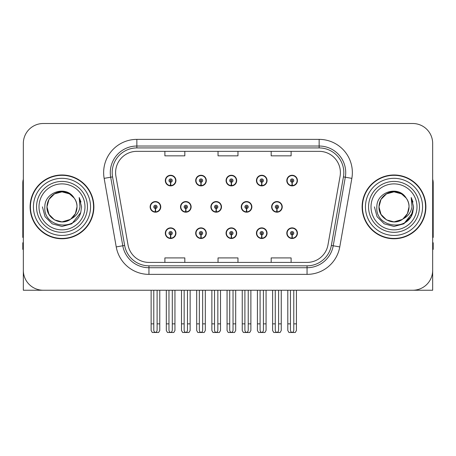 <?xml version="1.0" encoding="UTF-8"?>
<svg xmlns="http://www.w3.org/2000/svg" width="456" height="456" viewBox="0 0 456 456"><rect width="100%" height="100%" fill="white"/><g stroke="black" fill="none" stroke-linecap="round" stroke-linejoin="round"><path stroke-width="0.68" d="M394.007 290.244L432.67 290.244L432.67 143.435A19.927 19.927 0 0 0 412.737 123.508L43.263 123.508A19.927 19.927 0 0 0 23.33 143.435L23.33 290.244L61.993 290.244M226.062 233.181A5.312 5.312 0 0 0 231.374 238.494A5.312 5.312 0 0 0 236.687 233.181A5.312 5.312 0 0 0 231.374 227.869A5.312 5.312 0 0 0 226.062 233.181M256.432 233.181A5.312 5.312 0 0 0 261.744 238.494A5.312 5.312 0 0 0 267.062 233.181A5.312 5.312 0 0 0 261.744 227.869A5.312 5.312 0 0 0 256.432 233.181M286.801 233.181A5.312 5.312 0 0 0 292.119 238.494A5.312 5.312 0 0 0 297.432 233.181A5.312 5.312 0 0 0 292.119 227.869A5.312 5.312 0 0 0 286.801 233.181M195.687 233.181A5.312 5.312 0 0 0 201.005 238.494A5.312 5.312 0 0 0 206.317 233.181A5.312 5.312 0 0 0 201.005 227.869A5.312 5.312 0 0 0 195.687 233.181M210.877 206.876A5.312 5.312 0 0 0 216.19 212.188A5.312 5.312 0 0 0 221.502 206.876A5.312 5.312 0 0 0 216.19 201.563A5.312 5.312 0 0 0 210.877 206.876M241.247 206.876A5.312 5.312 0 0 0 246.559 212.188A5.312 5.312 0 0 0 251.877 206.876A5.312 5.312 0 0 0 246.559 201.563A5.312 5.312 0 0 0 241.247 206.876M271.616 206.876A5.312 5.312 0 0 0 276.935 212.188A5.312 5.312 0 0 0 282.247 206.876A5.312 5.312 0 0 0 276.935 201.563A5.312 5.312 0 0 0 271.616 206.876M180.502 206.876A5.312 5.312 0 0 0 185.82 212.188A5.312 5.312 0 0 0 191.132 206.876A5.312 5.312 0 0 0 185.82 201.563A5.312 5.312 0 0 0 180.502 206.876M195.687 180.57A5.312 5.312 0 0 0 201.005 185.883A5.312 5.312 0 0 0 206.317 180.57A5.312 5.312 0 0 0 201.005 175.258A5.312 5.312 0 0 0 195.687 180.57M226.062 180.57A5.312 5.312 0 0 0 231.374 185.883A5.312 5.312 0 0 0 236.687 180.57A5.312 5.312 0 0 0 231.374 175.258A5.312 5.312 0 0 0 226.062 180.57M256.432 180.57A5.312 5.312 0 0 0 261.744 185.883A5.312 5.312 0 0 0 267.062 180.57A5.312 5.312 0 0 0 261.744 175.258A5.312 5.312 0 0 0 256.432 180.57M286.801 180.57A5.312 5.312 0 0 0 292.119 185.883A5.312 5.312 0 0 0 297.432 180.57A5.312 5.312 0 0 0 292.119 175.258A5.312 5.312 0 0 0 286.801 180.57M165.317 233.181A5.312 5.312 0 0 0 170.63 238.494A5.312 5.312 0 0 0 175.948 233.181A5.312 5.312 0 0 0 170.63 227.869A5.312 5.312 0 0 0 165.317 233.181M150.132 206.876A5.312 5.312 0 0 0 155.445 212.188A5.312 5.312 0 0 0 160.763 206.876A5.312 5.312 0 0 0 155.445 201.563A5.312 5.312 0 0 0 150.132 206.876M165.317 180.57A5.312 5.312 0 0 0 170.63 185.883A5.312 5.312 0 0 0 175.948 180.57A5.312 5.312 0 0 0 170.63 175.258A5.312 5.312 0 0 0 165.317 180.57M30.107 206.876A31.886 31.886 0 0 0 61.993 238.762A31.886 31.886 0 0 0 93.879 206.876A31.886 31.886 0 0 0 61.993 174.99A31.886 31.886 0 0 0 30.107 206.876M362.121 206.876A31.886 31.886 0 0 0 394.007 238.762A31.886 31.886 0 0 0 425.893 206.876A31.886 31.886 0 0 0 394.007 174.99A31.886 31.886 0 0 0 362.121 206.876M115.602 172.596A21.255 21.255 0 0 1 136.857 151.341L319.143 151.341A21.255 21.255 0 0 1 340.073 176.29L327.989 244.843A21.255 21.255 0 0 1 307.053 262.411L148.947 262.411A21.255 21.255 0 0 1 128.011 244.843L115.927 176.29A21.255 21.255 0 0 1 115.602 172.596M112.187 172.596A24.675 24.675 0 0 0 112.564 176.882L124.648 245.436A24.675 24.675 0 0 0 148.947 265.825L307.053 265.825A24.675 24.675 0 0 0 331.352 245.436L343.436 176.882A24.675 24.675 0 0 0 319.143 147.926L136.857 147.926A24.675 24.675 0 0 0 112.187 172.596M104.15 178.364A33.214 33.214 0 0 1 136.857 139.382L319.143 139.382A33.214 33.214 0 0 1 351.85 178.364L339.766 246.918A33.214 33.214 0 0 1 307.053 274.37L148.947 274.37A33.214 33.214 0 0 1 116.234 246.918L104.15 178.364L110.688 177.213A26.573 26.573 0 0 1 136.857 146.028L319.143 146.028A26.573 26.573 0 0 1 345.312 177.213L333.222 245.767A26.573 26.573 0 0 1 307.053 267.723L148.947 267.723A26.573 26.573 0 0 1 122.778 245.767L110.688 177.213A26.573 26.573 0 0 1 110.289 172.596M412.737 123.508L43.263 123.508M23.33 143.435L23.33 270.317A19.927 19.927 0 0 0 43.263 290.244L412.737 290.244A19.927 19.927 0 0 0 432.67 270.317L432.67 143.435M218.036 151.341L218.036 155.838L237.964 155.838L237.964 151.341M164.89 151.341L164.89 155.838L184.822 155.838L184.822 151.341M271.177 151.341L271.177 155.838L291.11 155.838L291.11 151.341M237.964 262.411L237.964 257.914L218.036 257.914L218.036 262.411M184.822 262.411L184.822 257.914L164.89 257.914L164.89 262.411M291.11 262.411L291.11 257.914L271.177 257.914L271.177 262.411M172.294 290.244L172.294 330.024C172.186 331.455 171.633 332.247 170.63 332.395C169.632 332.247 169.079 331.455 168.971 330.024L168.971 323.857L166.315 323.857L166.315 330.503L167.466 332.492L173.799 332.492L174.95 330.503L174.95 290.244M170.561 234.84L170.413 238.157A4.982 4.982 0 0 1 165.648 233.181A4.982 4.982 0 0 1 170.63 228.2A4.982 4.982 0 0 1 175.611 233.181A4.982 4.982 0 0 1 170.852 238.157L170.704 234.84A1.659 1.659 0 0 0 172.294 233.181A1.659 1.659 0 0 0 170.63 231.523A1.659 1.659 0 0 0 168.971 233.181A1.659 1.659 0 0 0 170.561 234.84L170.601 233.842A0.667 0.667 0 0 1 169.968 233.181A0.667 0.667 0 0 1 170.63 232.514A0.667 0.667 0 0 1 171.296 233.181A0.667 0.667 0 0 1 170.658 233.842L170.704 234.84M175.777 234.509L175.435 234.509M175.435 231.853L175.777 231.853M165.83 234.509L165.488 234.509M165.488 231.853L165.83 231.853M166.315 290.244L166.315 323.857M168.971 290.244L168.971 323.857M172.294 323.857L174.95 323.857M157.109 290.244L157.109 330.024C157.001 331.455 156.448 332.247 155.445 332.395C154.447 332.247 153.889 331.455 153.786 330.024L153.786 323.857L151.13 323.857L151.13 330.503L152.281 332.492L158.614 332.492L159.765 330.503L159.765 290.244M155.376 208.535L155.228 211.852A4.982 4.982 0 0 1 150.463 206.876A4.982 4.982 0 0 1 155.445 201.894A4.982 4.982 0 0 1 160.426 206.876A4.982 4.982 0 0 1 155.661 211.852L155.519 208.535A1.659 1.659 0 0 0 157.109 206.876A1.659 1.659 0 0 0 155.445 205.217A1.659 1.659 0 0 0 153.786 206.876A1.659 1.659 0 0 0 155.376 208.535L155.416 207.537A0.667 0.667 0 0 1 154.784 206.876A0.667 0.667 0 0 1 155.445 206.209A0.667 0.667 0 0 1 156.112 206.876A0.667 0.667 0 0 1 155.473 207.537L155.519 208.535M160.592 208.204L160.25 208.204M160.25 205.548L160.592 205.548M150.645 208.204L150.298 208.204M150.298 205.548L150.645 205.548M151.13 290.244L151.13 323.857M153.786 290.244L153.786 323.857M157.109 323.857L159.765 323.857M170.561 182.229L170.413 185.546A4.982 4.982 0 0 1 165.648 180.57A4.982 4.982 0 0 1 170.63 175.588A4.982 4.982 0 0 1 175.611 180.57A4.982 4.982 0 0 1 170.852 185.546L170.704 182.229A1.659 1.659 0 0 0 172.294 180.57A1.659 1.659 0 0 0 170.63 178.912A1.659 1.659 0 0 0 168.971 180.57A1.659 1.659 0 0 0 170.561 182.229L170.601 181.231A0.667 0.667 0 0 1 169.968 180.57A0.667 0.667 0 0 1 170.63 179.903A0.667 0.667 0 0 1 171.296 180.57A0.667 0.667 0 0 1 170.658 181.231L170.704 182.229M175.777 181.898L175.435 181.898M175.435 179.242L175.777 179.242M165.83 181.898L165.488 181.898M165.488 179.242L165.83 179.242M23.33 249.392L22.8 249.392L22.8 242.746L23.33 242.746M23.33 237.399A13.287 13.287 0 0 0 22.8 237.433L22.8 182.959A13.287 13.287 0 0 1 23.33 179.242M202.663 290.244L202.663 330.024C202.561 331.455 202.002 332.247 201.005 332.395C200.002 332.247 199.449 331.455 199.34 330.024L199.34 323.857L196.684 323.857L196.684 330.503L197.836 332.492L204.168 332.492L205.32 330.503L205.32 290.244M200.931 234.84L200.788 238.157A4.982 4.982 0 0 1 196.023 233.181A4.982 4.982 0 0 1 201.005 228.2A4.982 4.982 0 0 1 205.987 233.181A4.982 4.982 0 0 1 201.221 238.157L201.073 234.84A1.659 1.659 0 0 0 202.663 233.181A1.659 1.659 0 0 0 201.005 231.523A1.659 1.659 0 0 0 199.34 233.181A1.659 1.659 0 0 0 200.931 234.84L200.976 233.842A0.667 0.667 0 0 1 200.338 233.181A0.667 0.667 0 0 1 201.005 232.514A0.667 0.667 0 0 1 201.666 233.181A0.667 0.667 0 0 1 201.033 233.842L201.073 234.84M206.146 234.509L205.804 234.509M205.804 231.853L206.146 231.853M196.2 234.509L195.858 234.509M195.858 231.853L196.2 231.853M196.684 290.244L196.684 323.857M199.34 290.244L199.34 323.857M202.663 323.857L205.32 323.857M233.033 290.244L233.033 330.024C232.93 331.455 232.378 332.247 231.374 332.395C230.371 332.247 229.818 331.455 229.716 330.024L229.716 323.857L227.059 323.857L227.059 330.503L228.205 332.492L234.544 332.492L235.695 330.503L235.695 290.244M231.3 234.84L231.158 238.157A4.982 4.982 0 0 1 226.393 233.181A4.982 4.982 0 0 1 231.374 228.2A4.982 4.982 0 0 1 236.356 233.181A4.982 4.982 0 0 1 231.591 238.157L231.448 234.84A1.659 1.659 0 0 0 233.033 233.181A1.659 1.659 0 0 0 231.374 231.523A1.659 1.659 0 0 0 229.716 233.181A1.659 1.659 0 0 0 231.3 234.84L231.346 233.842A0.667 0.667 0 0 1 230.707 233.181A0.667 0.667 0 0 1 231.374 232.514A0.667 0.667 0 0 1 232.041 233.181A0.667 0.667 0 0 1 231.403 233.842L231.448 234.84M236.521 234.509L236.174 234.509M236.174 231.853L236.521 231.853M226.575 234.509L226.227 234.509M226.227 231.853L226.575 231.853M227.059 290.244L227.059 323.857M229.716 290.244L229.716 323.857M233.033 323.857L235.695 323.857M263.408 290.244L263.408 330.024C263.3 331.455 262.747 332.247 261.744 332.395C260.746 332.247 260.194 331.455 260.085 330.024L260.085 323.857L257.429 323.857L257.429 330.503L258.58 332.492L264.913 332.492L266.065 330.503L266.065 290.244M261.676 234.84L261.527 238.157A4.982 4.982 0 0 1 256.762 233.181A4.982 4.982 0 0 1 261.744 228.2A4.982 4.982 0 0 1 266.726 233.181A4.982 4.982 0 0 1 261.961 238.157L261.818 234.84A1.659 1.659 0 0 0 263.408 233.181A1.659 1.659 0 0 0 261.744 231.523A1.659 1.659 0 0 0 260.085 233.181A1.659 1.659 0 0 0 261.676 234.84L261.715 233.842A0.667 0.667 0 0 1 261.083 233.181A0.667 0.667 0 0 1 261.744 232.514A0.667 0.667 0 0 1 262.411 233.181A0.667 0.667 0 0 1 261.772 233.842L261.818 234.84M266.891 234.509L266.549 234.509M266.549 231.853L266.891 231.853M256.945 234.509L256.603 234.509M256.603 231.853L256.945 231.853M257.429 290.244L257.429 323.857M260.085 290.244L260.085 323.857M263.408 323.857L266.065 323.857M293.778 290.244L293.778 330.024C293.675 331.455 293.117 332.247 292.119 332.395C291.116 332.247 290.563 331.455 290.455 330.024L290.455 323.857L287.799 323.857L287.799 330.503L288.95 332.492L295.283 332.492L296.434 330.503L296.434 290.244M292.045 234.84L291.903 238.157A4.982 4.982 0 0 1 287.137 233.181A4.982 4.982 0 0 1 292.119 228.2A4.982 4.982 0 0 1 297.101 233.181A4.982 4.982 0 0 1 292.336 238.157L292.188 234.84A1.659 1.659 0 0 0 293.778 233.181A1.659 1.659 0 0 0 292.119 231.523A1.659 1.659 0 0 0 290.455 233.181A1.659 1.659 0 0 0 292.045 234.84L292.091 233.842A0.667 0.667 0 0 1 291.452 233.181A0.667 0.667 0 0 1 292.119 232.514A0.667 0.667 0 0 1 292.78 233.181A0.667 0.667 0 0 1 292.148 233.842L292.188 234.84M297.261 234.509L296.919 234.509M296.919 231.853L297.261 231.853M287.314 234.509L286.972 234.509M286.972 231.853L287.314 231.853M287.799 290.244L287.799 323.857M290.455 290.244L290.455 323.857M293.778 323.857L296.434 323.857M187.479 290.244L187.479 330.024C187.37 331.455 186.817 332.247 185.82 332.395C184.817 332.247 184.264 331.455 184.156 330.024L184.156 323.857L181.499 323.857L181.499 330.503L182.651 332.492L188.983 332.492L190.135 330.503L190.135 290.244M185.746 208.535L185.598 211.852A4.982 4.982 0 0 1 180.832 206.876A4.982 4.982 0 0 1 185.82 201.894A4.982 4.982 0 0 1 190.802 206.876A4.982 4.982 0 0 1 186.037 211.852L185.888 208.535A1.659 1.659 0 0 0 187.479 206.876A1.659 1.659 0 0 0 185.82 205.217A1.659 1.659 0 0 0 184.156 206.876A1.659 1.659 0 0 0 185.746 208.535L185.786 207.537A0.667 0.667 0 0 1 185.153 206.876A0.667 0.667 0 0 1 185.82 206.209A0.667 0.667 0 0 1 186.481 206.876A0.667 0.667 0 0 1 185.849 207.537L185.888 208.535M190.961 208.204L190.619 208.204M190.619 205.548L190.961 205.548M181.015 208.204L180.673 208.204M180.673 205.548L181.015 205.548M181.499 290.244L181.499 323.857M184.156 290.244L184.156 323.857M187.479 323.857L190.135 323.857M217.848 290.244L217.848 330.024C217.746 331.455 217.193 332.247 216.19 332.395C215.186 332.247 214.633 331.455 214.531 330.024L214.531 323.857L211.869 323.857L211.869 330.503L213.02 332.492L219.359 332.492L220.505 330.503L220.505 290.244M216.115 208.535L215.973 211.852A4.982 4.982 0 0 1 211.208 206.876A4.982 4.982 0 0 1 216.19 201.894A4.982 4.982 0 0 1 221.171 206.876A4.982 4.982 0 0 1 216.406 211.852L216.264 208.535A1.659 1.659 0 0 0 217.848 206.876A1.659 1.659 0 0 0 216.19 205.217A1.659 1.659 0 0 0 214.531 206.876A1.659 1.659 0 0 0 216.115 208.535L216.161 207.537A0.667 0.667 0 0 1 215.523 206.876A0.667 0.667 0 0 1 216.19 206.209A0.667 0.667 0 0 1 216.851 206.876A0.667 0.667 0 0 1 216.218 207.537L216.264 208.535M221.337 208.204L220.989 208.204M220.989 205.548L221.337 205.548M211.385 208.204L211.042 208.204M211.042 205.548L211.385 205.548M211.869 290.244L211.869 323.857M214.531 290.244L214.531 323.857M217.848 323.857L220.505 323.857M248.224 290.244L248.224 330.024C248.115 331.455 247.562 332.247 246.559 332.395C245.556 332.247 245.003 331.455 244.9 330.024L244.9 323.857L242.244 323.857L242.244 330.503L243.396 332.492L249.728 332.492L250.88 330.503L250.88 290.244M246.485 208.535L246.343 211.852A4.982 4.982 0 0 1 241.577 206.876A4.982 4.982 0 0 1 246.559 201.894A4.982 4.982 0 0 1 251.541 206.876A4.982 4.982 0 0 1 246.776 211.852L246.633 208.535A1.659 1.659 0 0 0 248.224 206.876A1.659 1.659 0 0 0 246.559 205.217A1.659 1.659 0 0 0 244.9 206.876A1.659 1.659 0 0 0 246.485 208.535L246.531 207.537A0.667 0.667 0 0 1 245.898 206.876A0.667 0.667 0 0 1 246.559 206.209A0.667 0.667 0 0 1 247.226 206.876A0.667 0.667 0 0 1 246.588 207.537L246.633 208.535M251.706 208.204L251.364 208.204M251.364 205.548L251.706 205.548M241.76 208.204L241.412 208.204M241.412 205.548L241.76 205.548M242.244 290.244L242.244 323.857M244.9 290.244L244.9 323.857M248.224 323.857L250.88 323.857M278.593 290.244L278.593 330.024C278.485 331.455 277.932 332.247 276.935 332.395C275.931 332.247 275.378 331.455 275.27 330.024L275.27 323.857L272.614 323.857L272.614 330.503L273.765 332.492L280.098 332.492L281.249 330.503L281.249 290.244M276.86 208.535L276.712 211.852A4.982 4.982 0 0 1 271.947 206.876A4.982 4.982 0 0 1 276.935 201.894A4.982 4.982 0 0 1 281.916 206.876A4.982 4.982 0 0 1 277.151 211.852L277.003 208.535A1.659 1.659 0 0 0 278.593 206.876A1.659 1.659 0 0 0 276.935 205.217A1.659 1.659 0 0 0 275.27 206.876A1.659 1.659 0 0 0 276.86 208.535L276.9 207.537A0.667 0.667 0 0 1 276.268 206.876A0.667 0.667 0 0 1 276.935 206.209A0.667 0.667 0 0 1 277.596 206.876A0.667 0.667 0 0 1 276.963 207.537L277.003 208.535M282.076 208.204L281.734 208.204M281.734 205.548L282.076 205.548M272.129 208.204L271.787 208.204M271.787 205.548L272.129 205.548M272.614 290.244L272.614 323.857M275.27 290.244L275.27 323.857M278.593 323.857L281.249 323.857M200.931 182.229L200.788 185.546A4.982 4.982 0 0 1 196.023 180.57A4.982 4.982 0 0 1 201.005 175.588A4.982 4.982 0 0 1 205.987 180.57A4.982 4.982 0 0 1 201.221 185.546L201.073 182.229A1.659 1.659 0 0 0 202.663 180.57A1.659 1.659 0 0 0 201.005 178.912A1.659 1.659 0 0 0 199.34 180.57A1.659 1.659 0 0 0 200.931 182.229L200.976 181.231A0.667 0.667 0 0 1 200.338 180.57A0.667 0.667 0 0 1 201.005 179.903A0.667 0.667 0 0 1 201.666 180.57A0.667 0.667 0 0 1 201.033 181.231L201.073 182.229M206.146 181.898L205.804 181.898M205.804 179.242L206.146 179.242M196.2 181.898L195.858 181.898M195.858 179.242L196.2 179.242M231.3 182.229L231.158 185.546A4.982 4.982 0 0 1 226.393 180.57A4.982 4.982 0 0 1 231.374 175.588A4.982 4.982 0 0 1 236.356 180.57A4.982 4.982 0 0 1 231.591 185.546L231.448 182.229A1.659 1.659 0 0 0 233.033 180.57A1.659 1.659 0 0 0 231.374 178.912A1.659 1.659 0 0 0 229.716 180.57A1.659 1.659 0 0 0 231.3 182.229L231.346 181.231A0.667 0.667 0 0 1 230.707 180.57A0.667 0.667 0 0 1 231.374 179.903A0.667 0.667 0 0 1 232.041 180.57A0.667 0.667 0 0 1 231.403 181.231L231.448 182.229M236.521 181.898L236.174 181.898M236.174 179.242L236.521 179.242M226.575 181.898L226.227 181.898M226.227 179.242L226.575 179.242M261.676 182.229L261.527 185.546A4.982 4.982 0 0 1 256.762 180.57A4.982 4.982 0 0 1 261.744 175.588A4.982 4.982 0 0 1 266.726 180.57A4.982 4.982 0 0 1 261.961 185.546L261.818 182.229A1.659 1.659 0 0 0 263.408 180.57A1.659 1.659 0 0 0 261.744 178.912A1.659 1.659 0 0 0 260.085 180.57A1.659 1.659 0 0 0 261.676 182.229L261.715 181.231A0.667 0.667 0 0 1 261.083 180.57A0.667 0.667 0 0 1 261.744 179.903A0.667 0.667 0 0 1 262.411 180.57A0.667 0.667 0 0 1 261.772 181.231L261.818 182.229M266.891 181.898L266.549 181.898M266.549 179.242L266.891 179.242M256.945 181.898L256.603 181.898M256.603 179.242L256.945 179.242M292.045 182.229L291.903 185.546A4.982 4.982 0 0 1 287.137 180.57A4.982 4.982 0 0 1 292.119 175.588A4.982 4.982 0 0 1 297.101 180.57A4.982 4.982 0 0 1 292.336 185.546L292.188 182.229A1.659 1.659 0 0 0 293.778 180.57A1.659 1.659 0 0 0 292.119 178.912A1.659 1.659 0 0 0 290.455 180.57A1.659 1.659 0 0 0 292.045 182.229L292.091 181.231A0.667 0.667 0 0 1 291.452 180.57A0.667 0.667 0 0 1 292.119 179.903A0.667 0.667 0 0 1 292.78 180.57A0.667 0.667 0 0 1 292.148 181.231L292.188 182.229M297.261 181.898L296.919 181.898M296.919 179.242L297.261 179.242M287.314 181.898L286.972 181.898M286.972 179.242L287.314 179.242M84.981 206.876A22.988 22.988 0 0 1 61.993 229.864A22.988 22.988 0 0 1 39.005 206.876A22.988 22.988 0 0 1 61.993 183.888A22.988 22.988 0 0 1 84.981 206.876M70.184 219.461L61.993 221.895L54.486 219.883L48.986 214.383L46.974 206.876C47.179 201.21 49.681 196.878 54.486 193.868C63.846 187.878 77.52 195.772 77.013 206.876C76.807 212.536 74.305 216.874 69.5 219.883C60.141 225.874 46.466 217.979 46.974 206.876C46.341 218.777 61.908 226.438 70.942 218.937A15.019 15.019 0 0 0 74.163 198.075C66.439 184.919 44.511 192.01 44.836 206.876C43.098 227.476 75.428 232.098 80.723 212.599L81.578 206.876L79.19 197.511L79.994 206.876C78.974 212.399 75.953 216.418 70.942 218.937L69.5 219.883L61.993 221.895L54.486 219.883L48.986 214.383L46.974 206.876L48.986 199.369L54.486 193.868M30.438 206.876A31.555 31.555 0 0 1 61.993 175.321A31.555 31.555 0 0 1 93.548 206.876A31.555 31.555 0 0 1 61.993 238.431A31.555 31.555 0 0 1 30.438 206.876M77.013 206.876C76.807 212.536 74.305 216.874 69.5 219.883C60.141 225.874 46.466 217.979 46.974 206.876C47.179 201.21 49.681 196.878 54.486 193.868C63.846 187.878 77.52 195.772 77.013 206.876L75.388 213.659L70.805 219.034M58.978 192.164C51.551 194.199 47.549 199.107 46.974 206.876L48.986 199.369L54.486 193.868L61.993 191.856L69.5 193.868L74.163 198.075M79.19 197.511L80.963 202.008M80.723 212.599L71.786 223.833L61.993 226.461L52.201 223.833L45.036 216.668L42.408 206.876M416.995 206.876A22.988 22.988 0 0 1 394.007 229.864A22.988 22.988 0 0 1 371.019 206.876A22.988 22.988 0 0 1 394.007 183.888A22.988 22.988 0 0 1 416.995 206.876M402.198 219.461L394.007 221.895L386.5 219.883L380.999 214.383L378.987 206.876C379.192 201.21 381.695 196.878 386.5 193.868C395.859 187.878 409.534 195.772 409.026 206.876C408.821 212.536 406.319 216.874 401.514 219.883C392.154 225.874 378.48 217.979 378.987 206.876C378.355 218.777 393.921 226.438 402.956 218.937A15.019 15.019 0 0 0 406.176 198.075C398.453 184.919 376.525 192.01 376.85 206.876C375.111 227.476 407.442 232.098 412.737 212.599L413.592 206.876L411.204 197.511L412.007 206.876C410.987 212.399 407.966 216.418 402.956 218.937L401.514 219.883L394.007 221.895L386.5 219.883L380.999 214.383L378.987 206.876L380.999 199.369L386.5 193.868M362.452 206.876A31.555 31.555 0 0 1 394.007 175.321A31.555 31.555 0 0 1 425.562 206.876A31.555 31.555 0 0 1 394.007 238.431A31.555 31.555 0 0 1 362.452 206.876M409.026 206.876C408.821 212.536 406.319 216.874 401.514 219.883C392.154 225.874 378.48 217.979 378.987 206.876C379.192 201.21 381.695 196.878 386.5 193.868C395.859 187.878 409.534 195.772 409.026 206.876L407.442 213.59L402.944 218.943M390.991 192.164C383.564 194.199 379.563 199.107 378.987 206.876L380.999 199.369L386.5 193.868L394.007 191.856L401.514 193.868L406.176 198.075M411.204 197.511L412.976 202.014M412.737 212.599L403.799 223.833L394.007 226.461L384.214 223.833L377.049 216.668L374.422 206.876L377.049 216.668L384.214 223.833L394.007 226.461L403.799 223.833L410.964 216.668L413.592 206.876M432.67 242.746L433.2 242.746L433.2 249.392L432.67 249.392M432.67 179.242A13.287 13.287 0 0 1 433.2 182.959L433.2 237.433A13.287 13.287 0 0 0 432.67 237.399M319.143 139.382L319.143 147.926M110.688 177.213L112.564 176.882M148.947 274.37L148.947 265.825M307.053 265.825L307.053 274.37M331.352 245.436L339.766 246.918M116.234 246.918L124.648 245.436M343.436 176.882L351.85 178.364M136.857 139.382L136.857 147.926M170.413 238.157A4.982 4.982 0 0 1 165.648 233.181M155.228 211.852A4.982 4.982 0 0 1 150.463 206.876M170.413 185.546A4.982 4.982 0 0 1 165.648 180.57M200.788 238.157A4.982 4.982 0 0 1 196.023 233.181M231.158 238.157A4.982 4.982 0 0 1 226.393 233.181M261.527 238.157A4.982 4.982 0 0 1 256.762 233.181M291.903 238.157A4.982 4.982 0 0 1 287.137 233.181M185.598 211.852A4.982 4.982 0 0 1 180.832 206.876M215.973 211.852A4.982 4.982 0 0 1 211.208 206.876M246.343 211.852A4.982 4.982 0 0 1 241.577 206.876M276.712 211.852A4.982 4.982 0 0 1 271.947 206.876M200.788 185.546A4.982 4.982 0 0 1 196.023 180.57M231.158 185.546A4.982 4.982 0 0 1 226.393 180.57M261.527 185.546A4.982 4.982 0 0 1 256.762 180.57M291.903 185.546A4.982 4.982 0 0 1 287.137 180.57M87.444 206.876A25.45 25.45 0 0 1 61.993 232.326A25.45 25.45 0 0 1 36.543 206.876A25.45 25.45 0 0 1 61.993 181.425A25.45 25.45 0 0 1 87.444 206.876M33.43 206.876A28.563 28.563 0 0 1 61.993 178.313A28.563 28.563 0 0 1 90.556 206.876A28.563 28.563 0 0 1 61.993 235.438A28.563 28.563 0 0 1 33.43 206.876M419.457 206.876A25.45 25.45 0 0 1 394.007 232.326A25.45 25.45 0 0 1 368.556 206.876A25.45 25.45 0 0 1 394.007 181.425A25.45 25.45 0 0 1 419.457 206.876M365.444 206.876A28.563 28.563 0 0 1 394.007 178.313A28.563 28.563 0 0 1 422.57 206.876A28.563 28.563 0 0 1 394.007 235.438A28.563 28.563 0 0 1 365.444 206.876"/></g></svg>
